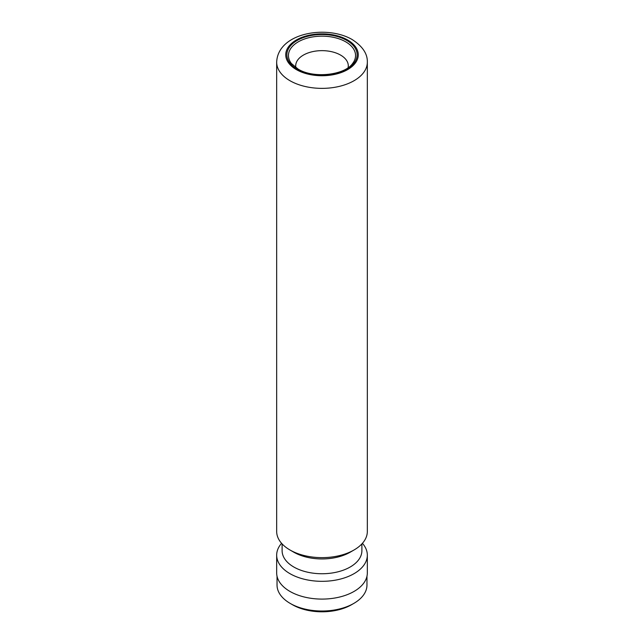 <?xml version="1.0" encoding="UTF-8"?>
<svg xmlns="http://www.w3.org/2000/svg" width="644" height="644" viewBox="0 0 644 644"><rect width="100%" height="100%" fill="white"/><g stroke="black" fill="none" stroke-linecap="round" stroke-linejoin="round"><path stroke-width="0.97" d="M366.967 576.227L366.967 585.058A44.967 25.961 180 0 1 353.798 603.412L351.487 604.748A41.699 24.078 180 0 1 292.513 604.748L290.203 603.42A44.967 25.961 180 0 1 290.203 603.412A44.967 25.961 180 0 1 277.033 585.058L277.033 576.227M353.798 603.412A44.967 25.961 180 0 1 290.203 603.42L292.513 604.748M348.09 67.676A26.291 15.174 0 0 0 348.291 65.825A26.291 15.174 0 0 0 340.587 55.094A26.291 15.174 0 0 0 311.938 51.802A26.291 15.174 0 0 0 295.709 65.825A26.291 15.174 0 0 0 295.91 67.676M367.33 62.202L367.33 531.469A45.33 26.171 180 0 1 354.047 549.976A45.33 26.171 180 0 1 289.953 549.976L289.953 549.976A45.33 26.171 180 0 1 276.67 531.469L276.67 62.202A45.33 26.171 180 0 0 289.953 80.701A45.33 26.171 180 0 0 339.348 86.377A45.33 26.171 180 0 0 367.33 62.202C367.611 53.814 362.556 46.263 352.171 39.55C326.733 24.633 277.781 32.731 276.67 62.202M354.047 549.976L350.207 552.198A39.888 23.031 180 0 1 293.793 552.198L289.953 549.976L293.793 552.198M361.888 543.898L361.888 550.717A39.888 23.031 180 0 1 337.263 571.993A39.888 23.031 180 0 1 293.793 567.002A39.888 23.031 180 0 1 282.112 550.717L282.112 543.898M362.419 543.311A45.33 26.171 180 0 1 367.33 555.16A45.33 26.171 180 0 1 339.348 579.334A45.33 26.171 180 0 1 289.953 573.659A45.33 26.171 180 0 1 276.67 555.16A45.33 26.171 180 0 1 281.581 543.311M367.33 555.16L367.33 572.919A45.33 26.171 180 0 1 339.348 597.101A45.33 26.171 180 0 1 289.953 591.425A45.33 26.171 180 0 1 276.67 572.919L276.67 555.16M346.842 40.459A35.13 20.286 180 0 1 346.842 69.141A35.13 20.286 180 0 1 297.158 69.141A35.13 20.286 180 0 1 297.158 40.459A35.13 20.286 180 0 1 346.842 40.459M352.638 63.45A33.56 19.376 0 0 0 345.731 41.836A33.56 19.376 0 0 0 302.97 39.582A33.56 19.376 0 0 0 291.362 63.45L298.067 69.053C313.298 78.761 344.757 75.227 352.638 63.45M296.361 69.6A36.257 20.938 0 0 0 347.639 69.6A36.257 20.938 0 0 0 347.639 39.992A36.257 20.938 0 0 0 296.361 39.992A36.257 20.938 0 0 0 296.361 69.6"/></g></svg>

